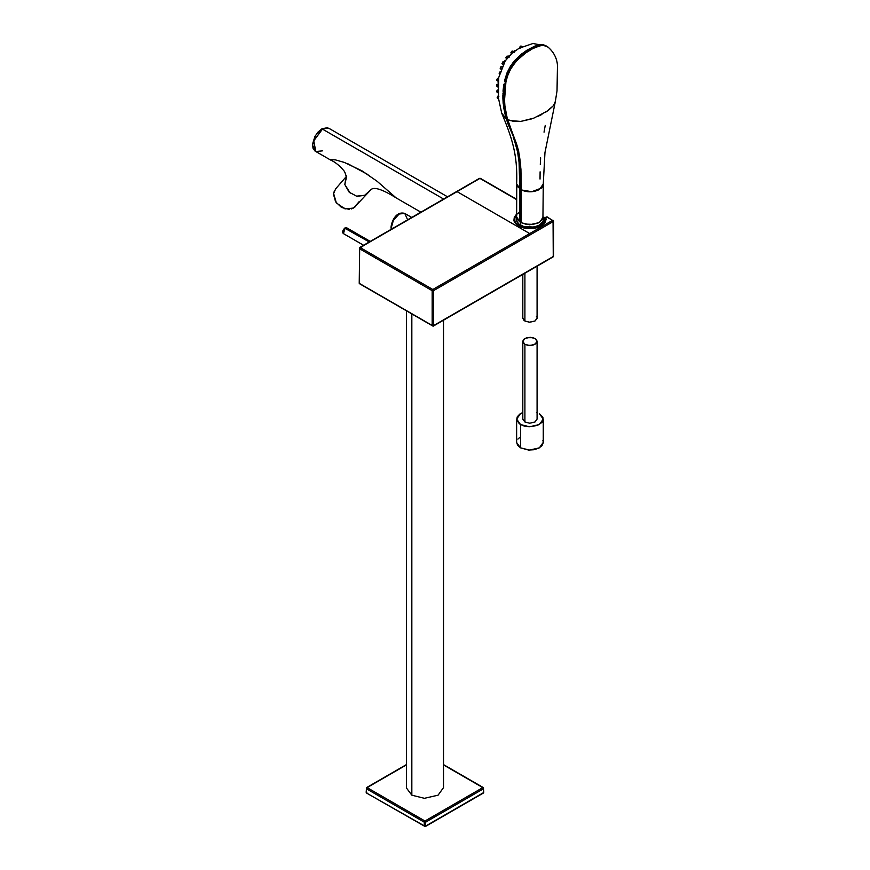 <?xml version="1.0" encoding="UTF-8"?>
<svg xmlns="http://www.w3.org/2000/svg" width="870" height="870" viewBox="0 0 870 870"><rect width="100%" height="100%" fill="white"/><g stroke="black" fill="none" stroke-linecap="round" stroke-linejoin="round"><path stroke-width="1.3" d="M504.469 112.089L507.645 123.083L515.334 141.147L518.911 155.284L520.51 175.207L519.858 221.872L520.554 221.893L520.554 189.138L519.858 189.116L519.858 221.872L517.4 219.436L516.628 216.858L516.758 185.179M517.171 186.278L520.554 189.138L516.628 184.048M540.629 157.796L540.303 164.484M540.107 171.814L540.031 179.079M537.084 341.41L537.084 419.09L534.996 422.004L529.721 423.212L524.904 422.004L524.904 344.324L529.721 345.531L534.996 344.324L537.073 341.279L534.996 338.495L530.167 337.288L524.904 338.495L522.805 341.41L524.904 344.324L524.904 422.004L522.805 419.09L522.805 341.41M524.904 344.324L523.479 343.15L522.837 341.051L524.099 339.05L526.926 337.68L532.962 337.68L535.789 339.05L537.051 341.051L536.409 343.15L532.962 345.14L528.101 345.39L524.904 344.324M516.628 419.09L516.628 442.645L520.521 447.843L529.525 450.084L539.367 447.843L543.261 442.395L543.261 419.09L539.367 424.527L529.525 426.778L520.521 424.527L520.521 447.843L520.521 424.527L516.628 419.09L520.521 413.652L522.805 412.597L519.901 414.044L517.248 416.773L516.693 419.884L519.336 423.744L523.414 425.8L528.579 426.746L537.247 425.528L541.977 422.396L543.076 420.406L542.891 417.274L539.367 413.652L543.261 419.09M537.084 412.597L536.475 412.391M542.891 440.579L543.195 441.612M543.261 442.667L541.977 445.701L538.693 448.191L533.973 449.725L528.579 450.051L520.521 447.843L517.552 445.222L516.628 442.134M517.911 439.1L519.901 437.349M537.084 266.176L537.084 318.105L534.996 321.019L529.721 322.226L524.904 321.019L524.904 273.213L524.904 321.019L522.816 318.235L522.805 274.42M522.837 317.746L523.479 319.845L524.904 321.019L529.319 322.204L534.996 321.019L537.051 318.463M536.833 317.039L536.409 316.365M516.628 216.978L520.521 222.557L520.521 225.112L520.521 222.557L529.525 224.797L539.367 222.557L543.261 217.021M521.26 183.266L521.25 222.676L525.502 224.101L532.875 224.362L537.432 223.22L539.367 222.557L542.934 218.544L543.261 184.103L542.075 187.278M366.433 788.002L367.096 787.611L366.433 788.002L367.096 787.611L366.433 788.775L366.433 788.002L366.433 792.657L366.433 788.775L424.288 822.183L424.288 826.065L366.629 793.092L424.962 826.457L424.288 826.065L424.288 822.183L366.433 788.775L366.629 788.111L367.096 787.611L424.962 821.019L482.817 787.611L443.515 764.915L483.492 788.002L483.492 788.775L425.626 822.183L425.626 826.065L483.492 792.657L483.492 788.775L482.817 787.611L424.962 821.019L425.626 822.183L483.492 788.775L482.817 787.611L483.492 788.775L483.492 788.002L483.296 793.092L483.763 792.276L483.296 787.567L443.515 764.6M482.817 787.611L483.492 788.002M367.096 793.048L366.15 792.276L366.629 787.567L406.41 764.6M366.433 792.657L366.433 791.885L366.433 792.657M367.096 787.611L406.41 764.915L367.096 787.611L424.962 821.019L424.288 822.183L424.962 821.019L425.43 821.519L425.626 822.183L424.288 822.183L425.626 822.183L425.626 826.065L424.288 826.065L425.43 826.5L483.492 792.657M443.515 320.203L443.515 787.611L438.078 795.18L424.375 798.312L411.836 795.18L411.836 313.537L411.836 795.18L406.41 787.948L406.41 311.112M516.628 217.848L516.682 221.187L519.075 224.166L523.37 226.32L528.808 227.277L534.452 226.852L539.302 225.145L543.13 221.393L543.348 218.109L544.718 217.326L543.195 218.25M543.108 218.49L543.108 221.437M544.718 222.209L544.718 221.567M544.718 217.326L545.153 219.773L544.403 222.198L541.183 225.373L533.984 227.918L527.622 228.136L519.966 226.08L516.127 223.144L514.899 220.784L514.844 218.326L516.965 214.857M553.059 256.954L433.303 326.098L359.223 283.326L432.825 326.043L553.255 256.519L553.059 220.317L553.255 221.524L530.385 234.726L529.71 233.562L552.58 220.36L553.255 221.524L553.255 220.752L546.697 216.956L545.088 217.892M547.371 217.348L546.219 216.913L544.816 218.272M359.495 247.939L359.495 248.711L432.162 290.667L432.162 325.663L432.162 290.667L359.495 248.711L359.495 247.939L360.169 247.548L359.495 248.711L360.169 247.548L432.825 289.492L529.71 233.562L530.385 234.726L433.499 290.667L432.162 290.667L432.825 289.492L433.499 290.667L433.499 325.663L432.162 325.663L432.825 326.043M479.25 178.796L479.925 178.404L516.628 199.6L480.403 178.361L516.628 199.273M359.495 282.935L359.495 248.711L363.616 245.558L360.169 247.548L432.825 289.492L529.71 233.562L457.054 191.617L363.616 245.558L479.925 178.404L457.054 191.617L529.71 233.562L552.58 220.36L546.697 216.956L538.389 227.407L518.509 226.048L513.887 220.545L516.149 214.575L519.618 212.258M545.088 221.045L545.088 220.327L545.088 221.045M544.837 221.274L544.837 221.937M514.736 219.838L514.725 220.219C513.604 223.851 518.748 226.646 530.178 228.603C539.476 227.886 544.479 225.091 545.164 220.219L545.153 219.838M544.837 218.392L545.762 217.5L546.121 219.262L545.077 222.742L539.607 226.939L534.104 228.473L525.012 228.342L519.64 226.646L514.54 222.296L513.887 220.567L514.311 217.043L516.976 213.868M553.255 255.747L552.58 256.911M432.162 290.667L433.499 290.667L553.255 221.524L553.255 256.519L433.499 325.663L433.499 290.667M359.495 248.711L359.495 283.707L432.162 325.663M346.815 227.875L344.77 228.201L369.282 241.969L345.096 228.016L346.771 227.842L344.868 227.983C342.432 230.517 341.953 232.388 343.433 233.617L345.096 228.016L342.747 231.888M375.644 257.694L375.568 258.673M391.402 229.201L391.282 227.679L392.664 228.473L391.282 227.679L393.425 220.197L399.189 213.987L404.778 213.433L399.189 213.987L393.425 220.197L391.282 226.907L391.402 229.201M407.095 218.555L404.778 213.433C396.361 210.921 391.663 220.817 391.011 227.287L391.228 229.299M391.359 225.689L391.282 227.679M396.481 215.891L395.513 216.869M506.884 56.191L508.319 56.898L506.96 56.235L506.025 57.529L506.829 56.224L506.579 57.985L507.286 56.093M509.102 55.549L509.809 55.321L508.471 56.43L509.298 55.452L508.95 57.235L509.298 55.452M510.364 66.251L510.853 65.707M513.452 52.113L514.485 51.286M504.034 94.667L503.491 95.863M504.285 98.723L503.599 98.908M503.415 95.004L503.98 94.21M506.318 59.377L506.992 58.475M498.086 82.367L498.325 80.181M537.214 46.414L531.07 49.003L523.229 53.973L516.193 60.324L510.472 68.056L506.362 77.593L505.013 83.237L503.937 96.004L505.024 109.076M521.859 46.839L520.717 46.153L521.859 46.839M520.423 48.046L519.966 46.849L520.717 46.153L519.966 46.849L520.423 48.046M520.325 47.872L520.717 46.153L520.325 47.872M520.532 46.23L521.087 46.023M522.348 46.599L520.706 46.077L519.607 47.437M513.517 52.015L511.995 51.189L513.517 52.015M511.69 53.081L511.081 52.287L511.995 51.189L511.081 52.287L511.69 53.081L511.081 52.287M510.962 52.929L511.538 53.668M511.582 52.918L511.995 51.189L511.582 52.918M511.788 51.276L512.332 51.058M513.909 51.711L512.006 51.102L510.907 52.602M514.3 52.461L513.789 51.352L514.562 50.547L513.789 51.352L514.3 52.461M514.192 52.298L514.562 50.547L514.192 52.298M514.366 50.634L514.909 50.416M515.442 50.58L514.431 50.525L513.485 51.895M526.035 52.32L523.207 54.147M519.966 56.648L519.357 56.822M517.726 58.312L517.487 59.345M509.07 57.387L508.471 56.43L509.07 57.387M506.699 58.149L506.025 57.529M505.981 58.018L506.699 58.855M503.077 61.835L501.979 63.369M503.219 64.217L502.686 63.782L503.436 61.716L502.566 63.63M502.534 63.456L502.914 61.846M503.219 61.705L501.979 63.684M504.611 60.911L504.491 62.607L504.807 60.813L503.926 62.02L505.35 60.682M505.122 60.672L503.795 62.27M508.841 70.057L509.787 69.35M510.549 68.056L510.679 66.936M501.892 66.947L501.131 66.631L501.892 66.947M500.957 68.61L500.217 68.164L501.131 66.631L500.217 68.164L500.957 68.61L500.217 68.164M500.228 68.491L500.957 69.241M500.826 68.458L501.131 66.631L500.826 68.458M502.033 66.631L500.989 66.631M499.478 74.037L499.228 73.385L500.881 72.308L499.26 73.743M499.162 73.385L500.098 71.797M498.227 80.986L496.824 79.996L497.379 78.681L498.423 78.844L497.379 78.681L496.824 79.996L498.227 80.986M498.173 81.465L496.759 79.888L498.227 78.822L496.868 80.334M498.586 78.376L497.923 78.267M498.423 78.844L497.379 78.681M497.836 86.521L496.574 85.662L496.857 84.694L498.162 84.51L496.857 84.694L496.574 85.662L497.836 86.521M497.825 87.011L496.498 85.564L497.966 84.499L496.618 86.01M505.372 83.672L504.524 86.869M502.914 93.329L503.186 92.753M497.923 92.329L496.835 90.926L498.314 90.426L496.835 90.926L497.923 92.329M496.792 91.926L498.129 90.404L496.716 91.372M497.314 90.012L496.65 91.513L497.944 92.851M498.477 98.43L497.281 97.255L498.836 96.537L497.281 97.255L498.477 98.43M497.792 98.321L497.172 97.603L498.64 96.526L497.172 97.603L497.792 98.321M497.325 98.049L498.553 98.984M503.534 99.452L503.991 98.125M504.241 101.801L503.654 102.921M504.959 108.641L504.904 111.066M505.057 111.741L505.666 112.447M504.633 81.399L505.47 81.008M506.351 78.039L505.394 77.963L506.133 77.734M504.23 96.026L504.263 94.08M531.429 49.133L527.351 51.547M531.57 49.057L535.898 47.034M547.404 46.61L548.394 47.361L545.153 45.642L541.27 45.512L533.636 48.046L523.849 54.103L515.725 61.737L510.451 69.372L507.362 76.321L505.133 85.358L504.263 95.754L505.057 108.424L507.58 119.592L513.463 121.354L520.738 121.419L533.854 118.113L548.024 110.675L553.45 105.683L555.343 101.409L553.45 105.683L545.577 112.317M555.288 101.812L557.018 90.893L557.474 65.337C556.876 57.931 553.57 51.721 547.545 46.697C541.988 45.283 540.411 41.988 521.337 55.897C513.028 63.39 507.949 71.373 506.079 79.833L504.328 103.073L507.428 119.44M541.901 114.448L537.595 116.558M531.679 118.896L520.738 121.419L509.94 120.56M507.547 119.114L518.292 149.749L507.591 119.647M518.672 151.326L520.934 169.15L521.25 189.921C527.394 192.553 533.43 192.422 539.356 189.54L543.261 184.07M521.228 189.519L520.673 165.539L518.292 149.749M506.275 114.775L504.459 102.845M504.48 103.269L504.393 92.209L505.753 82.063L508.308 73.83L511.614 67.36L517.269 60.019L523.849 54.103L531.244 49.285L539.106 45.947M544.946 45.599L546.317 46.034M527.013 51.765L515.714 61.531L510.288 69.361L506.492 78.681L504.513 89.74M545.24 125.421L544.033 132.153M521.25 222.676L521.25 189.921L521.228 222.274M541.325 188.094L531.777 191.715L521.25 189.921M521.108 178.35L520.564 178.633L521.108 178.35M546.023 45.816L547.023 46.578M543.772 44.849L541.194 44.598L544.946 45.24M537.051 45.338L526.97 50.188L534.8 46.121L541.194 44.609M521.717 53.886L513.104 62.444L507.069 72.689L510.451 66.218L514.605 60.617L520.825 54.603L526.97 50.188M504.448 80.943L507.069 72.689M503.012 91.23L503.795 84.27M543.772 45.49L537.573 45.947L527.872 50.493L518.65 57.474L512.354 64.63L506.731 75.462L503.947 88.294L503.784 102.453L503.099 102.475L503.784 102.453L506.873 118.69L504.361 117.33L501.696 113.089L506.188 118.788L503.676 107.619L502.893 98.571L503.219 103.889M503.85 102.345L504.013 101.681M514.692 141.332L513.169 137.079M514.736 141.484L517.563 151.826L519.064 162.233L519.858 189.116L519.064 162.233L517.563 151.826L514.736 141.484M518.248 151.75L517.563 151.826L518.248 151.75M502.893 98.571L502.871 94.852M356.189 196.185L364.66 195.293L371.272 189.366L364.66 195.293L356.983 196.359L349.164 192.183L344.814 184.538L346.01 177.001M350.251 193.14L344.814 184.505L346.749 176.012L345.966 177.252C346.478 176.98 345.999 175.066 344.531 171.52C340.018 165.942 335.331 162.092 330.459 159.96L330.861 160.113M348 163.843L368.021 174.631M327.479 127.683L321.943 128.803L318.115 131.957L314.951 136.438L312.58 143.952L312.993 148.215L314.951 150.999M315.549 151.358L312.526 145.116L315.495 135.47L321.943 128.803L328.86 128.303M330.546 160.015L315.81 151.51L313.765 140.842L322.465 129.108L313.765 140.842L315.81 151.51L322.465 150.858M322.465 129.108L443.613 199.045L322.476 129.108M395.97 197.751L377.069 181.243L361.985 170.835L344.4 162.451L335.276 159.841L330.317 159.721M358.897 150.151L359.712 150.401M400.33 174.033L401.168 174.75M336.157 188.29L333.895 192.15L333.536 194.467L335.592 201.796L341.54 207.484L349.109 209.344M351.48 208.952L355.406 206.69M359.223 201.568L353.611 208.05L345.042 208.909L336.353 202.927L333.612 193.521L335.711 188.768L346.032 176.849M396.829 198.295C383.17 189.725 374.644 186.745 371.262 189.366L353.611 208.05M543.261 217.119L543.261 221.045M516.628 221.045L516.628 217.119M483.296 793.092L425.43 826.5L366.629 793.092M547.176 216.913L553.537 221.132L553.537 256.128M359.223 283.326L359.691 247.504L479.446 178.361M544.816 221.339L544.816 221.991M363.595 245.253L343.433 233.617M370.25 241.403L346.771 227.842M411.738 217.456L404.778 213.433M509.167 55.452L508.254 56.854M509.265 55.397L509.863 55.343M508.613 56.572L506.96 56.148M506.808 56.235L505.905 57.703M502.077 63.869L502.969 64.695M504.448 62.096L502.914 61.77M501.076 66.577L500.141 68.154M500.011 71.84L500.62 71.731M497.575 78.387L496.759 79.986M497.238 84.075L496.498 85.63M497.76 96.168L497.172 97.603M555.267 101.942L544.968 152.533L543.261 184.092M507.449 119.494L516.595 144.061C519.597 153.196 520.88 163.103 521.119 179.981L521.087 222.47M546.393 46.056L532.94 43.5L519.085 48.274L512.332 52.983L505.274 60.824L498.738 77.463L498.423 98.005L501.696 113.089C511.136 135.992 517.933 153.685 516.628 184.103M447.517 196.794L328.61 128.14M420.884 212.182L396.753 198.251"/></g></svg>
